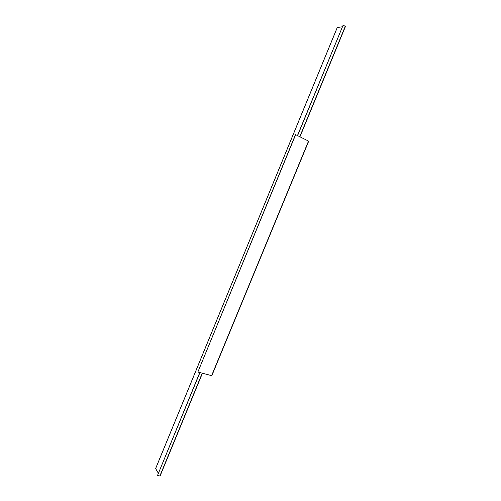 <?xml version="1.0" encoding="UTF-8"?>
<svg xmlns="http://www.w3.org/2000/svg" width="501" height="501" viewBox="0 0 501 501"><rect width="100%" height="100%" fill="white"/><g stroke="black" fill="none" stroke-linecap="round" stroke-linejoin="round"><path stroke-width="0.75" d="M197.857 372.043L211.616 375.637L212.004 375.236L308.516 141.639L308.51 141.094L295.521 134.594L197.857 372.043L295.678 134.625M337.279 27.542L342.283 26.81M158.297 473.182L155.648 468.56M297.675 135.439L343.179 25.05L345.414 26.553L299.98 136.61M297.525 135.408L343.179 25.05M308.472 141.595L308.453 141.238M199.78 372.55L157.489 475.543L159.869 475.944L202.241 373.189M202.398 373.232L159.869 475.944M199.924 372.587L157.489 475.543M337.317 27.449L155.598 468.685M211.779 375.23L308.34 141.514M299.836 136.529L345.264 26.371M345.414 26.553L300.011 136.648M308.516 141.639L212.004 375.236M202.442 373.245L160.113 475.894M155.586 468.604L337.261 27.48"/></g></svg>
